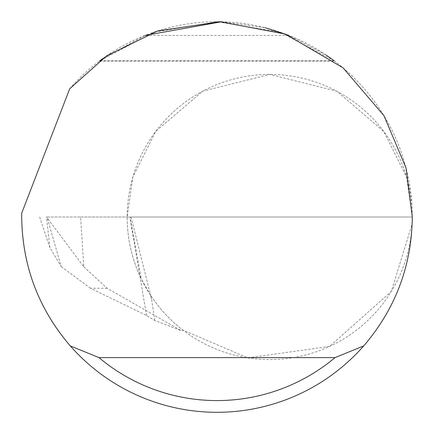 <?xml version="1.0" encoding="UTF-8"?>
<svg xmlns="http://www.w3.org/2000/svg" width="434" height="434" viewBox="0 0 434 434"><rect width="100%" height="100%" fill="white"/><g stroke="black" fill="none" stroke-linecap="round" stroke-linejoin="round"><path stroke-width="0.33" stroke-dasharray="2.17 1.63" d="M80.583 217L412.3 217A195.3 195.3 0 0 1 217 412.3A195.3 195.3 0 0 1 21.738 213.094L69.7 88.764A195.3 195.3 0 0 1 412.3 217L406.598 177.083L383.786 131.459L336.822 91.205L269.731 74.431L202.64 91.205L155.676 131.459L132.864 177.083L127.162 217A142.569 142.569 0 0 0 269.731 359.569A142.569 142.569 0 0 0 412.3 217A142.569 142.569 0 0 0 269.731 74.431A142.569 142.569 0 0 0 127.162 217C127.233 238.7 131.947 259.342 141.31 278.916L130.021 217L131.068 217L47.029 217L61.172 266.595L49.883 247.63L46.525 217L47.029 217L46.525 217L83.816 266.791L80.583 217L46.525 217M221.628 21.754L265.353 27.781M102.532 58.758L145.054 35.436L288.946 35.436L326.281 55.14M334.18 60.76L280.342 32.257L217 21.7L153.658 32.257L99.82 60.76L334.18 60.76M83.816 266.791L107.09 288.257L181.472 330.768L182.893 330.073L247.841 357.876L329.618 346.381L391.3 291.48L412.132 223.971L412.3 217L130.021 217M107.09 288.257L90.5 288.257L146.573 315.496L154.829 320.514L181.472 330.768M90.5 288.257L61.172 266.595M154.829 320.514L151.477 298.847L150.538 295.223A142.569 142.569 0 0 0 182.893 330.073M150.538 295.223L141.31 278.916M146.573 315.496L129.826 217M39.668 217L49.883 247.63M99.326 61.134L334.674 61.134M131.068 217L151.477 298.847"/><path stroke-width="0.65" d="M145.054 35.436L221.628 21.754M265.353 27.781L288.946 35.436M326.281 55.14L334.18 60.76M99.82 60.76L102.532 58.758M69.7 88.764L106.563 55.921L157.547 30.971L219.902 21.722L285.464 34.096L343.039 67.812L383.992 115.732L406.061 168.029L412.3 217C411.687 265.836 395.499 308.802 363.725 345.898A195.3 195.3 0 0 1 70.275 345.898C38.501 308.802 22.313 265.836 21.7 217L21.738 213.094L69.7 88.764M70.275 345.898L98.979 357.616L335.021 357.616L363.725 345.898M98.979 357.616A183.582 183.582 0 0 0 335.021 357.616"/></g></svg>
